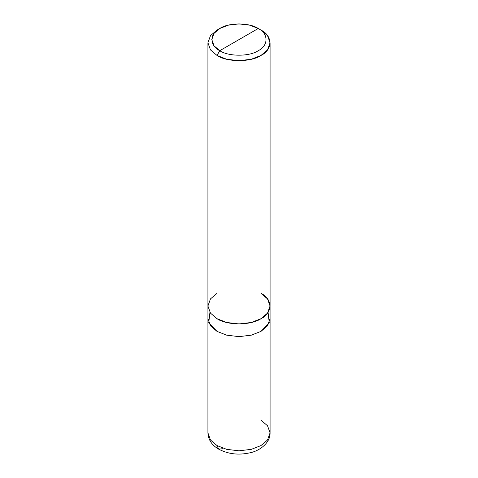<?xml version="1.0" encoding="UTF-8"?>
<svg xmlns="http://www.w3.org/2000/svg" width="478" height="478" viewBox="0 0 478 478"><rect width="100%" height="100%" fill="white"/><g stroke="black" fill="none" stroke-linecap="round" stroke-linejoin="round"><path stroke-width="0.72" d="M209.932 312.361L208.749 322.799L217.03 331.385L210.487 325.823L207.93 318.701L207.924 432.877C208.235 439.73 211.808 445.143 218.637 449.117L217.024 445.562L210.481 439.999L207.924 432.877L210.481 439.999L217.024 445.562L217.024 331.385L210.386 325.697L207.93 318.414L210.481 325.823L217.024 331.385L226.656 335.162L239 336.637L251.344 335.162L260.976 331.385L267.519 325.823L270.07 318.414L267.614 325.697L260.976 331.385L251.344 335.162L239 336.637L226.656 335.162L217.024 331.385L217.024 445.562L218.637 449.117L222.521 448.734M218.637 449.117C228.143 454.136 238.636 455.349 250.119 452.768C259.518 450.897 270.387 442.957 270.076 432.877L267.519 439.999L260.976 445.562L251.344 449.338L239 450.814L226.656 449.338L217.024 445.562L226.656 449.338L239 450.814L251.344 449.338L260.976 445.562L267.519 439.999L270.076 432.877L267.519 425.749L260.976 420.192M217.024 293.325L210.481 298.887L207.924 306.01L210.481 313.138L217.024 318.701L217.024 55.454L226.656 59.236L239 60.712L251.344 59.236L260.976 55.454L267.519 49.897L270.076 42.769L267.519 35.647L260.976 30.084L258.228 28.501C268.6 33.496 268.6 45.703 258.228 50.698C249.576 56.685 228.424 56.685 219.772 50.698L258.228 28.501L249.797 25.191L239 23.9L228.203 25.191L219.772 28.501L214.048 33.364L211.808 39.596L214.048 45.834L219.772 50.698L217.024 55.454L217.024 318.701L210.481 313.138L207.924 306.01L207.924 42.769L210.481 49.897L217.024 55.454L210.481 49.897L207.924 42.769L210.481 35.647L217.024 30.084L210.481 35.647L207.924 42.769M270.076 432.877L270.076 318.701L267.513 325.823L260.97 331.385L251.338 335.162L239 336.637L226.662 335.162L217.03 331.385L217.03 318.695L217.03 331.385L226.662 335.162L239 336.637L251.338 335.162L260.97 331.385L269.251 322.799L268.068 312.361M219.772 50.698C209.4 45.703 209.4 33.496 219.772 28.501C228.424 22.508 249.576 22.508 258.228 28.501L219.772 50.698C228.424 56.685 249.576 56.685 258.228 50.698C268.6 45.703 268.6 33.496 258.228 28.501L260.976 30.084C272.824 35.79 272.824 49.748 260.976 55.454C251.081 62.301 226.919 62.301 217.024 55.454L219.772 50.698M270.07 318.701L270.07 306.01L267.513 298.887L260.97 293.325M270.076 42.769L270.076 306.01L267.519 313.138L260.976 318.701L251.344 322.477L239 323.953L226.656 322.477L217.024 318.701C226.919 325.542 251.081 325.542 260.976 318.701C272.824 312.988 272.824 299.037 260.976 293.325M207.93 318.701L207.93 306.01M217.024 30.084L219.772 28.501M260.976 30.084L258.228 28.501"/></g></svg>
